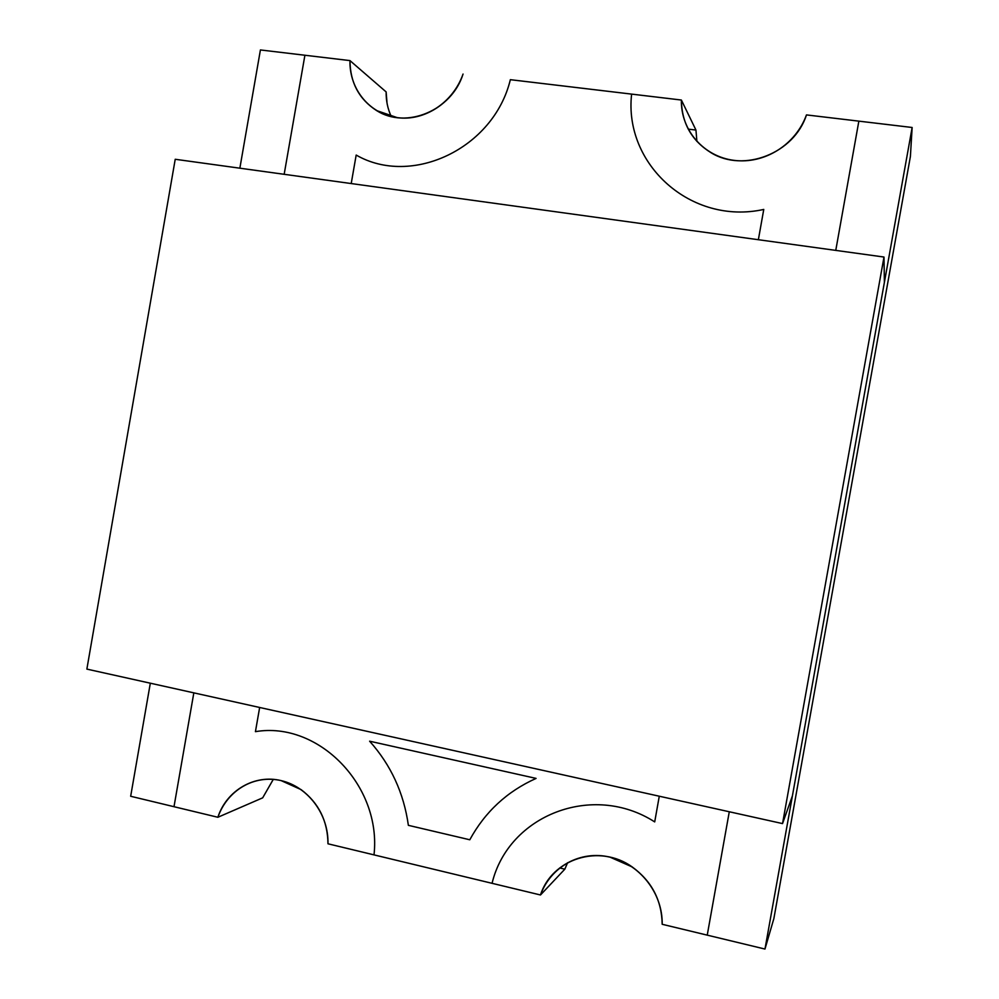 <?xml version="1.0" encoding="UTF-8"?>
<svg xmlns="http://www.w3.org/2000/svg" width="999" height="999" viewBox="0 0 999 999"><rect width="100%" height="100%" fill="white"/><g stroke="black" fill="none" stroke-linecap="round" stroke-linejoin="round"><path stroke-width="1.5" d="M883.99 257.043L884.39 282.342L792.419 795.828L782.542 823.588L86.863 669.105L175.225 159.278L883.99 257.043L782.542 823.588M351.211 183.554L356.181 155.057C411.488 187.05 493.681 148.739 510.352 79.683L681.38 100.037L695.953 130.07L696.902 141.408L695.953 130.07L681.38 100.037C681.755 123.127 691.645 140.697 711.063 152.735C743.78 172.952 794.18 153.434 806.468 114.91L912.137 127.485L910.401 156.468L773.875 918.543L764.972 949.05L662.187 924.287C661.738 900.311 651.748 881.193 632.217 866.945L610.089 857.179C580.706 849.899 549.8 866.907 540.484 894.979L327.972 843.793C327.697 820.991 318.731 802.934 301.086 789.622L281.156 780.619C254.595 774.013 226.473 790.496 217.869 817.269L130.669 796.265L150.325 683.191M387.038 103.222L386.138 91.92C386.001 100.649 387.712 108.866 391.271 116.546C387.712 108.866 386.001 100.649 386.138 91.92L349.962 60.602L260.414 49.95L239.86 168.194M273.264 779.382L262.675 797.839L273.289 779.382L262.675 797.839L217.869 817.269C227.26 790.471 253.908 774.275 281.156 780.619C307.642 786.712 328.708 813.923 327.972 843.793L374.013 854.882C381.793 785.689 318.469 720.941 255.432 731.655L259.653 707.479M463.049 74.051C454.008 102.16 424.35 121.578 397.202 117.632L376.598 110.577C359.041 99.238 350.162 82.58 349.962 60.602C349.238 89.723 370.105 114.211 397.202 117.632C425.075 121.241 453.184 102.26 463.049 74.051C451.723 110.677 406.118 129.533 376.598 110.577C359.041 99.238 350.162 82.58 349.962 60.602L304.907 55.245L284.166 174.301M912.137 127.485L764.972 949.05M193.831 692.856L174.001 806.705L217.869 817.269C226.473 790.496 254.595 774.013 281.156 780.619L301.086 789.622C318.731 802.934 327.697 820.991 327.972 843.793M469.792 839.772C485.039 811.862 507.13 791.408 536.088 778.408L369.618 741.196C390.896 764.972 403.821 793.019 408.366 825.336L469.792 839.772M559.702 867.969L564.822 869.18L567.607 862.724M696.902 141.408L695.953 130.07L688.249 129.121M262.675 797.839L217.869 817.269M835.763 250.399L858.853 121.141L806.468 114.91C795.741 144.555 764.772 164.335 733.94 160.352C703.97 156.556 680.781 130.657 681.38 100.037L631.618 94.106C623.601 164.248 691.033 225.499 763.76 209.44L758.366 239.723M567.532 862.774L564.822 869.18L540.484 894.979C552.01 858.516 599.65 843.506 632.217 866.945C651.748 881.193 661.738 900.311 662.187 924.287L707.242 935.139L729.282 811.762M349.962 60.602L386.138 91.92M659.278 796.215L654.707 821.902C592.807 782.155 508.516 814.984 492.057 883.316L540.484 894.979C550.661 866.895 579.969 850.161 610.089 857.179C639.36 863.91 662.812 892.844 662.187 924.287M806.468 114.91C794.18 153.434 743.78 172.952 711.063 152.735C691.645 140.697 681.755 123.127 681.38 100.037"/></g></svg>
